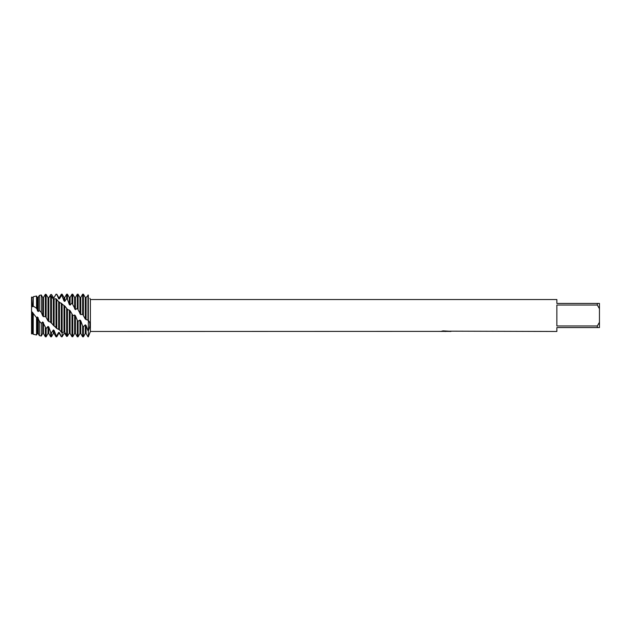 <?xml version="1.0" encoding="UTF-8"?>
<svg xmlns="http://www.w3.org/2000/svg" width="631" height="631" viewBox="0 0 631 631"><rect width="100%" height="100%" fill="white"/><g stroke="black" fill="none" stroke-linecap="round" stroke-linejoin="round"><path stroke-width="0.95" d="M68.55 334.288L67.43 336.244L66.657 336.426L64.772 333.523L63.991 333.483L62.106 336.765L61.333 336.694L59.448 332.655L58.667 332.411L58.667 333.531L56.782 336.796L56.782 335.589L56.009 335.274L54.124 330.415L53.343 329.981L53.343 333.531L51.458 336.796L51.458 332.805L50.685 332.277L48.8 326.984L48.019 326.401L48.019 333.531L46.134 336.796L46.134 328.641L42.695 321.952L42.695 333.531L41.267 336.007L41.267 323.348L39.335 321.045L37.371 316.983L37.371 333.531L36.543 334.974L36.543 317.693L32.047 311.895L31.55 333.838L31.55 297.114L32.047 306.153L32.828 306.8L33.246 306.082L36.543 308.267L36.543 296.026L33.246 296.744L33.246 306.082M31.81 305.309L31.55 297.114M446.117 331.401L444.161 331.401M445.557 331.464L444.902 331.472M597.32 325.967L556.857 325.967L556.857 305.033L597.32 305.033L599.45 308.717L599.45 322.283L597.32 325.967L597.32 327.568L556.857 327.568L556.857 331.472L450.013 331.172M597.32 305.033L597.32 303.432L556.857 303.432L556.857 299.528L90.391 299.528L90.391 331.472L88.34 336.796L88.34 295.079C90.383 299.331 90.383 299.331 88.34 295.079C90.383 299.331 90.383 299.331 88.34 295.079L86.068 297.501L85.288 297.469L83.402 294.212L82.811 294.204M440.793 331.378L90.391 331.472M440.793 331.449L446.156 331.228L441.566 331.228L443.065 330.889M443.057 330.889L450.376 331.267M450.976 331.33C446.18 331.362 446.18 331.393 450.976 331.433M89.91 298.289L90.391 299.528M48.879 297.627L50.685 294.598L51.458 294.448L53.343 297.509L54.124 297.572L56.009 294.204L56.782 294.393L58.667 298.558L59.448 298.826L59.448 297.469L61.333 294.204L61.333 295.687L62.106 296.026L63.991 300.963L64.772 301.413L64.772 297.469L66.657 294.204L66.657 298.66L67.43 299.212L69.315 304.521L70.096 305.12L70.096 297.469L71.981 294.204L71.981 302.975L75.42 309.671L75.42 297.469L77.305 294.204L77.305 308.307L80.744 314.664L80.744 297.469L82.629 294.204L82.629 314.191L85.288 319.034L88.34 320.469C90.383 322.465 90.383 325.951 88.34 330.944L88.34 295.079M442.457 331.401L445.809 331.37M447.111 331.401L445.699 331.401M441.842 331.157L446.156 331.228M599.45 308.717L599.45 303.432L597.32 303.432M597.32 327.568L599.45 327.568L599.45 322.283M85.288 319.034L85.288 297.469M86.068 319.728L86.068 297.501M87.954 330.683L86.068 325.47L85.288 324.823L85.288 333.531L83.402 336.796L82.629 336.796L82.629 325.967L80.744 320.777L79.963 320.067L78.078 321.218L77.305 320.367L77.305 336.796L78.078 336.796L78.078 321.218M83.402 336.796L83.402 326.732L82.629 325.967M83.402 315.09L83.402 294.212M87.954 294.977L87.954 320.075M77.305 294.204L78.078 294.204L78.078 309.135M77.305 320.367L75.42 315.752L75.42 333.531L74.639 333.531L74.639 315.003L74.04 315.5L72.754 315.248L70.096 310.697L67.517 309.395L64.772 306.027L58.502 301.539L56.009 298.771L53.343 298.96L50.685 295.75L48.8 297.722L48.019 297.611L46.134 294.417L45.361 294.314L43.476 297.469L43.476 316.652L45.361 316.525L46.134 317.401L46.134 294.417M75.42 315.745L74.639 315.003L75.42 315.745M46.134 317.401L48.019 320.927L50.48 322.204L56.782 328.499L59.527 329.824L61.333 332.166L62.106 332.695L63.991 332.009L64.772 332.292L66.657 335.211L67.43 335.526L69.315 333.373L70.096 333.46L71.981 336.678L72.754 336.749L72.754 315.248M72.754 336.749L74.639 333.531M71.981 294.204L72.754 294.204L72.754 303.692M70.096 333.46L70.096 310.697M71.981 314.372L71.981 336.678M69.315 333.373L69.315 309.987M67.43 335.526L67.43 309.3M66.657 294.204L67.43 294.204L67.43 299.212M64.772 332.292L64.772 306.027M66.657 308.464L66.657 335.211M63.991 333.483L64.938 333.823M63.991 332.009L63.991 305.396M63.991 333.531L62.106 336.796L62.106 303.85M62.106 336.796L61.333 336.694M61.333 294.204L62.106 294.204L62.106 296.026M59.448 329.784L59.448 302.115M61.333 303.125L61.333 332.166M58.667 329.319L58.667 301.626M56.782 328.499L56.782 299.331M56.782 336.796L56.009 336.796L56.009 335.274M56.009 294.204L56.782 294.393M54.124 326.132L54.124 299.268M56.009 298.771L56.009 327.789M53.343 325.525L53.343 298.96M51.458 323.261L51.458 296.097M51.458 336.796L50.685 336.796L50.685 332.277M48.8 321.636L48.8 297.722M50.685 295.75L50.685 322.433M48.019 320.934L48.019 297.611M46.134 336.796L45.361 336.796L45.361 327.939M45.361 294.314L45.361 316.525M41.267 312.298L42.695 315.902L42.695 297.469L41.267 294.993L39.335 295.418L39.335 310.531L41.267 312.298L41.267 294.993M42.695 315.902L43.476 316.652M41.267 336.007L39.335 335.582L39.335 321.045M36.543 334.974L33.246 334.256L33.246 313.757M31.81 333.909L32.828 333.531L32.828 312.621M32.047 311.895L32.047 333.523L32.828 333.531L33.246 334.256M58.667 332.411L56.782 335.589M53.343 329.981L51.458 332.805M48.019 326.401L46.134 328.641M42.695 321.952L41.267 323.348M37.371 316.983L36.543 317.693M31.81 312.085L31.676 311.627M36.543 308.267L38.152 311.564L39.335 310.531M85.288 324.823L83.402 326.732M54.124 297.572L56.009 294.291M59.448 298.826L61.333 295.687M64.772 301.413L66.657 298.66M70.096 305.12L71.981 302.975M75.42 309.671L77.305 308.307M80.744 314.664L82.629 314.191M31.55 333.838L31.55 311.785M37.371 310.846L37.371 297.469L36.543 296.026M37.371 333.531L38.152 333.531L38.152 317.724M38.152 311.564L38.152 297.469L39.335 295.418M42.695 333.531L43.476 333.531L43.476 322.638M48.019 333.531L48.8 333.531L48.8 326.984M53.343 298.928L52.941 296.767M53.343 333.531L54.124 333.531L54.124 330.415M58.667 298.928L58.667 297.469L56.782 294.204M58.667 333.531L59.448 333.531L59.448 332.655M63.991 300.963L63.991 297.469L62.106 294.204M69.315 304.521L69.315 297.469L67.43 294.204M74.639 308.969L74.639 297.469L72.754 294.204M79.963 313.915L79.963 297.469L78.078 294.204M78.078 336.796L79.963 333.531L79.963 320.067M79.963 333.531L80.744 333.531L80.744 320.777M85.288 333.531L86.068 333.531L86.068 325.47M32.047 306.153L31.81 297.059M32.828 306.8L33.246 296.744M32.086 332.285L31.55 332.379M32.449 333.531L33.175 334.138M37.371 297.469L38.152 297.469M38.152 333.531L39.335 335.582M42.695 297.469L43.476 297.469M43.476 333.531L45.361 336.796M48.8 333.531L50.685 336.796M53.343 297.469L54.124 297.469M54.124 333.531L56.009 336.796M58.667 297.469L59.448 297.469M59.448 333.531L61.333 336.796M63.991 297.469L64.772 297.469M69.315 297.469L70.096 297.469M74.639 297.469L75.42 297.469M75.42 333.531L77.305 336.796M79.963 297.469L80.744 297.469M80.744 333.531L82.629 336.796M86.068 333.531L87.954 336.796M32.047 297.469L32.828 297.469"/></g></svg>
